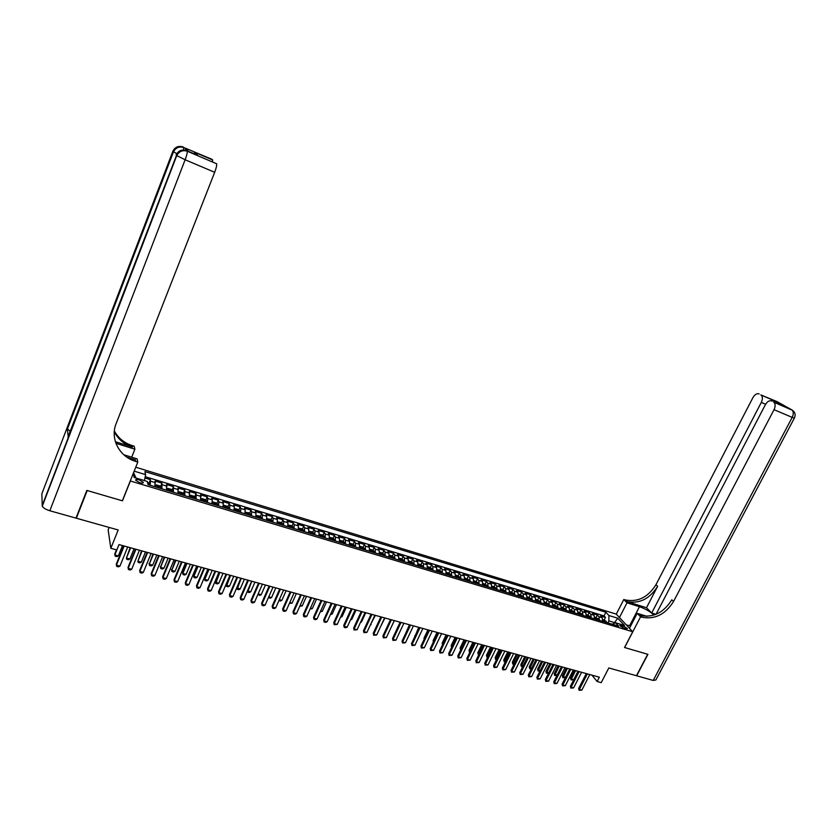<?xml version="1.0" encoding="UTF-8"?>
<svg xmlns="http://www.w3.org/2000/svg" width="837" height="837" viewBox="0 0 837 837"><rect width="100%" height="100%" fill="white"/><g stroke="black" fill="none" stroke-linecap="round" stroke-linejoin="round"><path stroke-width="1.26" d="M139.789 482.74C142.269 483.378 143.42 483.231 143.253 482.29L139.141 479.821C136.672 479.182 135.521 479.329 135.678 480.271L139.789 482.74M109.145 527.436L108.151 529.926L110.829 548.308L116.824 549.951L118.99 544.584L114.868 554.931L118.341 555.883L122.505 545.557M110.829 548.308L118.184 529.978L76.355 518.218L87.205 490.524L122.453 500.829L130.384 480.993L632.72 631.757L616.231 614.096L135.751 467.224M76.355 518.218L76.282 517.36M632.72 631.757L624.548 647.503L647.692 654.272L636.444 675.721L608.813 667.957L601.217 682.636L597.126 681.506L599.355 677.196L118.99 544.584M602.724 621.368L602.18 617.696L600.61 615.98L605.475 617.444L604.199 619.935M599.459 620.384L598.915 616.712L597.356 614.986L596.09 617.486M597.356 614.986L592.47 613.511L594.019 615.237L594.542 618.899M586.308 616.43L585.795 612.747L584.268 611.02L589.196 612.517L587.919 615.028M578.011 613.929L577.52 610.246L576.002 608.52L580.972 610.027L579.696 612.548M569.662 611.418L569.181 607.725L567.685 606.009L572.686 607.516L571.409 610.047M561.25 608.886L560.78 605.193L559.304 603.467L564.347 604.994L563.071 607.536M552.776 606.344L552.326 602.63L550.872 600.914L555.935 602.452L554.669 604.994M544.238 603.77L543.809 600.056L542.366 598.34L547.471 599.888L546.205 602.452M535.638 601.186L535.23 597.461L533.807 595.745L538.955 597.304L537.678 599.878M526.975 598.581L526.588 594.856L525.186 593.13L530.365 594.699L529.089 597.283M518.249 595.954L517.873 592.219L516.492 590.503L521.713 592.083L520.436 594.678M509.451 593.318L509.105 589.572L507.745 587.856L512.997 589.447L511.731 592.052M500.599 590.65L500.275 586.894L498.925 585.189L504.23 586.789L502.953 589.405M491.675 587.972L491.371 584.205L490.043 582.5L495.378 584.111L494.112 586.747L491.884 586.067M482.687 585.262L482.405 581.495L481.097 579.79L486.475 581.412L485.198 584.069M473.637 582.542L473.365 578.765L472.089 577.059L477.508 578.702L476.222 581.37M464.514 579.8L464.263 576.013L463.007 574.308L468.469 575.961L467.182 578.649M455.318 577.038L455.098 573.24L453.863 571.535L459.356 573.199L458.069 575.919M446.058 574.245L445.859 570.447L444.646 568.752L450.18 570.426L448.883 573.157M436.726 571.441L436.548 567.632L435.355 565.938L440.932 567.622L439.634 570.374M427.32 568.616L427.163 564.797L426.002 563.102L431.62 564.808L430.323 567.58M417.851 565.76L417.715 561.941L416.564 560.246L422.235 561.962L420.927 564.755M408.299 562.893L408.184 559.064L407.064 557.369L412.777 559.095L411.469 561.92M398.684 559.984L398.59 556.166L397.491 554.471L403.246 556.207L401.927 559.053M389.006 557.013L388.923 553.236L387.845 551.552L393.641 553.309L392.323 556.166M379.245 554.021L379.171 550.296L378.125 548.601L383.963 550.369L382.645 553.257M369.368 551.185L369.347 547.325L368.322 545.64L374.212 547.419L372.883 550.327M359.439 548.204L359.45 544.332L358.456 542.648L364.388 544.448L363.059 547.377M349.437 545.19L349.468 541.319L348.506 539.635L354.48 541.445L353.151 544.406M339.362 542.156L339.414 538.275L338.472 536.601L344.499 538.421L343.16 541.413M329.192 539.101L329.276 535.22L328.366 533.535L334.434 535.377L333.095 538.39M318.949 536.025L319.064 532.123L318.175 530.449L324.296 532.311L322.946 535.345M308.633 532.918L308.769 529.015L307.911 527.341L314.074 529.214L312.724 532.28M298.223 529.79L298.39 525.877L297.553 524.213L303.779 526.096L302.419 529.183M287.729 526.63L287.928 522.717L287.122 521.053L293.389 522.947L292.029 526.065M277.152 523.449L277.371 519.526L276.608 517.862L282.927 519.777L281.556 522.926M266.49 520.248L266.741 516.314L265.999 514.65L272.37 516.586L271 519.756M255.745 517.015L256.028 513.071L255.306 511.417L261.73 513.363L260.359 516.565M244.906 513.751L245.22 509.806L244.53 508.153L251.006 510.12L249.625 513.353M233.983 510.465L234.318 506.511L233.669 504.868L240.198 506.845L238.817 510.11M222.966 507.159L223.333 503.194L222.715 501.551L229.296 503.539L227.905 506.845M211.855 503.811L212.263 499.846L211.677 498.203L218.311 500.212L216.909 503.55M200.66 500.442L200.535 494.834L207.231 496.854L205.829 500.223M189.361 497.052L189.308 491.434L196.057 493.474L194.655 496.875M177.978 493.621L177.988 488.002L184.799 490.063L183.376 493.506M166.49 490.168L166.573 484.55L173.437 486.621L172.014 490.095M154.908 486.684L155.065 481.066L161.98 483.158L160.558 486.663M623.115 625.783L619.84 625.438L624.12 628.252L627.394 628.597L623.115 625.783L622.247 627.457M133.282 473.386L134.161 477.477L147.26 481.432L148.023 484.623L618.7 626.17L615.582 622.77L612.276 624.235M134.171 471.158L145.638 474.652L144.916 471.587L605.883 612.245L608.907 615.53L617.779 618.219L624.528 625.48L615.582 622.77M605.475 617.444L604.032 615.875L145.199 476.703M150.252 485.282L150.43 479.664L144.927 477.99M161.98 483.158L161.865 488.787M173.437 486.621L173.395 492.25M184.799 490.063L184.82 495.682M196.057 493.474L196.151 499.093M207.231 496.854L207.806 498.496L207.388 502.472M218.311 500.212L218.917 501.855L218.53 505.82M229.296 503.539L229.934 505.192L229.589 509.147M240.198 506.845L240.868 508.488L240.543 512.443M251.006 510.12L251.707 511.773L251.424 515.718M261.73 513.363L262.462 515.017L262.201 518.961M272.37 516.586L273.134 518.239L272.904 522.173M282.927 519.777L283.712 521.441L283.513 525.364M293.389 522.947L294.216 524.611L294.038 528.524M303.779 526.096L304.626 527.76L304.48 531.673M314.074 529.214L314.953 530.888L314.838 534.78M324.296 532.311L325.206 533.985L325.112 537.877M334.434 535.377L335.375 537.061L335.302 540.943M344.499 538.421L345.461 540.106L345.419 543.977M354.48 541.445L355.463 543.129L355.453 547M364.388 544.448L365.403 546.132L365.403 549.993M374.212 547.419L375.248 549.114L375.279 552.964M383.963 550.369L385.03 552.064L385.083 555.914M393.641 553.309L394.729 554.994L394.813 558.834M403.246 556.207L404.355 557.913L404.459 561.742M412.777 559.095L413.907 560.8L414.043 564.619M422.235 561.962L423.396 563.657L423.543 567.476M431.62 564.808L432.802 566.503L432.98 570.311M440.932 567.622L442.145 569.327L442.334 573.125M450.18 570.426L451.405 572.131L451.624 575.919M459.356 573.199L460.601 574.904L460.842 578.691M468.469 575.961L469.735 577.666L469.996 581.443M477.508 578.702L478.795 580.407L479.078 584.174M486.475 581.412L487.793 583.127L488.097 586.883M495.378 584.111L496.718 585.827L497.042 589.583M504.23 586.789L505.579 588.505L505.925 592.251M512.997 589.447L514.378 591.163L514.734 594.898M521.713 592.083L523.104 593.799L523.491 597.534M530.365 594.699L531.777 596.425L532.175 600.15M538.955 597.304L540.388 599.02L540.796 602.745M547.471 599.888L548.926 601.604L549.365 605.318M555.935 602.452L557.411 604.168L557.861 607.871M564.347 604.994L565.833 606.71L566.304 610.414M572.686 607.516L574.192 609.242L574.684 612.925M580.972 610.027L582.489 611.753L583.002 615.436M589.196 612.517L590.734 614.243L591.257 617.915M614.117 623.419L614.536 622.613L608.865 620.897L608.907 615.53M607.84 622.906L608.865 620.897M591.926 675.145L597.126 681.506M614.944 623.052L614.536 622.613L617.779 618.219M604.032 615.875L605.883 612.245M150.43 479.664L148.996 483.211M145.638 474.652L144.372 480.553M133.585 472.654L136.002 478.032M589.823 674.559L581.841 690.096L579.11 690.316L578.639 688.485L586.287 673.586M581.841 690.096L579.382 689.437L587.365 673.89M579.11 690.316L578.639 688.485M602.849 619.526L606.103 621.18L606.574 622.519M605.036 622.058L603.854 620.761L604.063 621.765M574.506 670.332L570.531 678.116L571.252 679.037L573.68 679.696L577.98 671.295M573.68 679.696L571.001 679.916L570.531 678.116M575.553 670.625L571.001 679.916M626.369 624.957L630.7 625.93M630.167 626.944L629.152 627.938M778.776 403.999L778.504 403.235M655.999 614.327L651.699 612.987L761.304 402.43C762.789 399.165 762.737 396.717 761.147 395.085L777.05 401.614L791.948 409.942C793.622 411.626 793.706 414.106 792.189 417.391L774.026 409.68C775.543 406.363 775.481 403.873 773.838 402.189L792.639 410.36M794.323 418.186L655.884 679.958L653.216 680.439L636.675 675.794L647.932 654.335L624.632 647.535L640.567 616.806L641.948 617.235C654.869 619.673 665.405 614.421 673.555 601.468L774.026 409.68M653.896 615.101C650.339 611.648 645.536 608.855 639.458 606.699L627.018 602.818L623.806 599.501L625.166 599.93C637.815 602.399 648.089 597.304 655.978 584.665L752.913 397.648C754.869 394.384 756.951 393.149 759.169 393.945M629.476 628.284L637.208 613.343L646.98 616.356M637.208 613.343L640.567 616.806M646.499 607.746L626.756 601.573C639.437 604.032 649.732 598.936 657.652 586.266L646.499 607.746L651.699 612.987M772.143 401.164L772.467 399.866L783.537 406.039L773.503 401.969M771.787 401.007C769.485 400.17 767.341 401.415 765.353 404.731L656.041 614.306M619.443 617.549L627.018 602.818M616.283 614.159L623.806 599.501M641.948 617.235L640.274 615.509C653.163 617.957 663.678 612.715 671.797 599.794L673.555 601.468M783.537 406.039L782.982 405.788M188.513 151.413L185.542 148.222L185.521 150.231M86.828 490.419L122.338 500.788L137.812 462.066L135.74 461.428C119.388 456.782 109.825 438.755 116.165 423.543L214.68 172.296L185.134 159.762L49.833 510.758L75.989 518.113L86.828 490.419M131.691 457.211L134.872 449.218L115.924 443.307M134.872 449.218L134.182 446.194L132.183 445.566C124.138 442.93 118.195 438.065 114.355 430.982M115.391 441.716L132.518 447.073C124.158 444.311 118.08 439.205 114.282 431.746M127.015 457.253L135.385 459.837L135.74 461.428M137.812 462.066L137.08 458.875L123.824 454.773M197.616 155.263L193.933 151.853L211.991 159.323L185.542 148.222M212.514 159.825L212.619 161.677M49.833 510.758C45.805 509.503 43.283 507.986 42.279 506.197L41.85 493.788L172.861 151.277L176.774 153.673M70.151 431.379L67.263 428.617L68.226 436.391M130.792 459.461L131.168 458.54M188.67 151.476L197.072 155.023M216.532 163.644L216.626 163.78C216.94 165.151 216.291 167.986 214.68 172.296M193.933 151.853L197.668 155.284M581.6 672.289L573.617 687.888L570.876 688.108L570.405 686.277L578.053 671.316M573.617 687.888L571.137 687.219L579.12 671.609M570.876 688.108L570.405 686.277M573.314 670.008L565.331 685.66L562.579 685.89L562.108 684.049L569.756 669.025M565.331 685.66L562.83 684.99L570.824 669.318M562.579 685.89L562.108 684.049M564.975 667.706L556.982 683.421L554.23 683.651L553.759 681.799L561.407 666.723M556.982 683.421L554.471 682.751L562.464 667.005M554.23 683.651L553.759 681.799M556.574 665.384L548.58 681.172L545.818 681.391L545.347 679.539L552.995 664.4M548.58 681.172L546.048 680.491L554.042 664.683M545.818 681.391L545.347 679.539M594.678 617.068L597.963 618.731L598.434 620.071M596.886 619.61L595.703 618.313L595.902 619.307M565.425 677.541L562.862 677.708L562.391 675.898L565.456 677.468M566.367 668.083L562.391 675.898M567.402 668.376L562.862 677.708M586.455 614.588L589.813 616.294L590.242 617.612M588.673 617.141L587.49 615.844L587.689 616.838M557.003 675.396L554.659 675.48L554.188 673.67L557.107 675.197M558.164 665.823L554.188 673.67M559.189 666.106L554.659 675.48M578.158 612.088L581.569 613.803L581.977 615.122M580.407 614.651L579.225 613.354L579.413 614.348M548.528 673.241L546.404 673.241L545.933 671.42L548.695 672.906M549.909 663.542L545.933 671.42M550.934 663.825L546.404 673.241M569.809 609.566L573.261 611.303L573.669 612.621M572.079 612.15L570.897 610.843L571.075 611.847M539.991 671.075L538.086 670.981L537.626 669.161L540.221 670.604M541.602 661.251L537.626 669.161M542.606 661.533L538.086 670.981M548.109 663.05L540.116 678.901L537.344 679.121L536.873 677.259L544.521 662.057M540.116 678.901L537.574 678.211L545.557 662.349M537.344 679.121L536.873 677.259M561.407 607.034L564.849 608.75L565.289 610.1M563.688 609.629L562.506 608.321L562.684 609.315M531.38 668.899L529.716 668.711L529.246 666.88L531.694 668.282M533.221 658.939L529.246 666.88M534.226 659.221L529.716 668.711M539.583 660.696L531.6 676.61L528.817 676.84L528.335 674.967L535.994 659.702M531.6 676.61L529.026 675.919L537.019 659.985M528.817 676.84L528.335 674.967M552.933 604.481L556.459 606.25L556.856 607.568M555.245 607.087L554.052 605.779L554.22 606.773M522.717 666.702L521.284 666.419L520.823 664.588L523.094 665.949M524.789 656.616L520.823 664.588M525.782 656.888L521.284 666.419M531.003 658.321L523.01 674.308L520.216 674.528L519.746 672.655L527.394 657.327M523.01 674.308L520.426 673.607L528.409 657.61M520.216 674.528L519.746 672.655M544.406 601.908L547.973 603.686L548.35 605.015M546.728 604.523L545.546 603.226L545.703 604.22M514.012 664.442L512.788 664.118L512.328 662.276L514.441 663.595M516.303 654.272L512.328 662.276M517.287 654.534L512.788 664.118M522.351 655.936L514.368 671.985L511.553 672.216L511.083 670.332L518.741 654.942M514.368 671.985L511.752 671.284L519.746 655.214M511.553 672.216L511.083 670.332M535.806 599.313L539.384 601.081L539.792 602.441M538.16 601.949L536.967 600.642L537.124 601.636M505.286 662.077L504.125 661.638L503.769 659.943L505.715 661.22M507.745 651.908L503.769 659.943M508.718 652.18L504.24 661.795M513.636 653.53L505.653 669.642L502.838 669.872L502.367 667.989L510.015 652.536M505.653 669.642L503.027 668.941L511.009 652.808M502.838 669.872L502.367 667.989M527.153 596.697L530.804 598.518L531.171 599.847M529.528 599.355L528.335 598.047L528.482 599.041M496.508 659.692L495.514 659.294L495.159 657.6L496.927 658.834M499.134 649.533L495.159 657.6M500.097 649.794L495.619 659.451M504.857 651.113L496.875 667.288L494.05 667.518L493.579 665.624L501.227 650.108M496.875 667.288L494.228 666.576L502.221 650.38M494.05 667.518L493.579 665.624M518.438 594.071L522.131 595.902L522.487 597.231M520.834 596.739L519.631 595.431L519.777 596.415M487.657 657.286L486.841 656.94L486.485 655.235L488.086 656.428M490.451 647.137L486.485 655.235M491.413 647.399L486.946 657.097M496.017 648.665L488.034 664.913L485.198 665.143L484.738 663.249L492.376 647.66M488.034 664.913L485.376 664.201L493.359 647.932M485.198 665.143L484.738 663.249M509.649 591.424L513.353 593.234L513.74 594.605M512.066 594.103L510.873 592.795L511.009 593.778M478.743 654.869L477.749 652.86L479.172 654M481.714 644.72L477.749 652.86M482.656 644.982L478.199 654.722M487.113 646.206L479.13 662.527L476.284 662.758L475.814 660.853L483.462 645.201M479.13 662.527L476.452 661.805L484.435 645.473M476.284 662.758L475.814 660.853M500.798 588.756L504.585 590.619L504.92 591.947M503.246 591.445L502.043 590.137L502.179 591.121M469.766 652.431L468.94 650.464L470.185 651.552M472.915 642.293L468.94 650.464M473.847 642.544L469.4 652.337M478.147 643.737L470.164 660.121L467.308 660.351L466.837 658.437L474.485 642.722M470.164 660.121L467.454 659.389L475.437 642.983M467.308 660.351L466.837 658.437M494.092 586.737L495.713 587.94L496.048 589.279M494.353 588.767L493.15 587.469L493.275 588.453M460.716 649.972L460.078 648.047L461.135 649.093M464.043 639.845L460.078 648.047M464.974 640.096L460.528 649.92M469.107 641.236L461.124 657.694L458.257 657.924L457.787 656.009L465.435 640.221M461.124 657.694L458.404 656.961L466.376 640.483M458.257 657.924L457.787 656.009M482.907 583.358L486.778 585.251L487.103 586.591M485.397 586.078L484.194 584.77L484.309 585.754M456.029 637.627L451.603 647.493L451.143 645.62L452.022 646.614M455.108 637.375L451.143 645.62M459.994 638.725L452.022 655.245L449.145 655.486L448.674 653.561L456.311 637.71M452.022 655.245L449.27 654.513L457.253 637.972M449.145 655.486L448.674 653.561M473.857 580.627L477.781 582.542L478.084 583.881M476.368 583.368L475.165 582.06L475.28 583.033M446.111 634.896L442.145 643.172L442.836 644.124M447.021 635.137L442.679 644.459M442.491 644.846L442.145 643.172M450.819 636.193L442.846 652.787L439.959 653.017L439.498 651.092L447.136 635.168M442.846 652.787L440.084 652.044L448.057 635.429M439.959 653.017L439.498 651.092M464.744 577.886L468.71 579.811L469.013 581.15M467.276 580.627L466.073 579.319L466.178 580.303M437.05 632.385L433.085 640.703L433.608 641.55M433.367 642.063L433.085 640.703M441.58 633.64L433.608 650.307L430.71 650.537L430.239 648.612L437.877 632.615M433.608 650.307L430.814 649.554L438.787 632.866M430.71 650.537L430.239 648.612M455.558 575.113L457.965 575.835L459.565 577.059L459.858 578.398M458.111 577.875L458.027 576.996L456.908 576.567L457.012 577.54M427.916 629.874L423.951 638.212L424.359 638.882M424.171 639.269L423.951 638.212M432.258 631.067L424.296 647.807L421.388 648.047L420.917 646.101L428.554 630.041M424.296 647.807L421.482 647.053L429.454 630.292M421.388 648.047L420.917 646.101M446.299 572.32L448.768 573.063L450.358 574.287L450.641 575.626M448.883 575.103L448.799 574.224L447.68 573.795L447.774 574.768M418.72 627.332L415.026 636.172M414.901 636.444L414.754 635.712M422.873 628.482L414.911 645.285L411.992 645.526L411.532 643.58L419.159 627.447M414.911 645.285L412.086 644.532L420.048 627.698M411.992 645.526L411.532 643.58M436.977 569.505L439.498 570.269L441.089 571.493L441.361 572.832M439.582 572.299L439.509 571.42L438.379 570.991L438.462 571.964M409.45 624.768L405.642 633.442M413.426 625.867L405.453 642.753L402.524 642.994L402.063 641.037L409.691 624.841M405.453 642.753L402.607 641.989L410.569 625.082M402.524 642.994L402.063 641.037M427.581 566.68L430.155 567.455L431.735 568.668L431.997 570.018M430.218 569.484L430.145 568.605L429.004 568.177L429.088 569.139M400.107 622.194L396.173 630.69M403.894 623.241L395.932 640.19L392.992 640.431L392.532 638.474L400.149 622.205M395.932 640.19L393.066 639.426L401.017 622.446M392.992 640.431L392.532 638.474M418.113 563.824L420.739 564.609L422.319 565.833L422.57 567.183M420.77 566.639L420.708 565.76L419.557 565.341L419.64 566.304M390.011 629.748L394.373 620.604M394.29 620.583L386.338 637.616L383.377 637.857L382.927 635.89L390.544 619.547M386.338 637.616L383.44 636.842L391.392 619.788M383.377 637.857L382.927 635.89M408.571 560.947L411.26 561.753L412.829 562.977L413.07 564.326M411.26 563.782L411.197 562.903L410.046 562.474L410.109 563.437M380.333 627.122L384.905 617.999M384.612 617.915L376.66 635.021L373.7 635.262L373.239 633.285L380.856 616.879M376.66 635.021L373.741 634.237L381.693 617.11M373.7 635.262L373.239 633.285M398.956 558.049L401.697 558.875L403.267 560.099L403.497 561.449M401.666 560.895L401.614 560.016L400.452 559.587L400.515 560.549M370.582 624.475L375.363 615.362M371.084 624.611L370.383 624.904M374.861 615.226L366.92 632.406L363.938 632.646L363.488 630.669L371.094 614.18M366.92 632.406L363.98 631.621L371.921 614.41M363.938 632.646L363.488 630.669M389.278 555.119L392.072 555.967L393.631 557.191L393.85 558.551M392.009 557.997L391.957 557.107L390.785 556.689L390.848 557.641M360.757 621.797L361.479 621.996L365.748 612.705M361.479 621.996L360.475 622.425M365.037 612.506L357.096 629.769L354.103 630.01L353.653 628.022L361.249 611.47M357.096 629.769L354.135 628.974L362.076 611.69M354.103 630.01L353.653 628.022M355.129 609.775L347.198 627.112L345.681 627.76L344.195 627.352L343.745 625.365L351.341 608.729M347.198 627.112L344.206 626.317L352.147 608.949M344.195 627.352L343.745 625.365M345.147 607.024L337.217 624.433L334.204 624.684L333.754 622.676L341.35 605.967M337.217 624.433L334.214 623.628L342.134 606.187M334.204 624.684L333.754 622.676M379.506 552.179L382.363 553.037L383.921 554.272L384.131 555.622M382.268 555.067L382.227 554.178L381.044 553.759L381.097 554.711M350.86 619.108L351.791 619.359L356.06 610.037M351.791 619.359L350.483 619.914M369.672 549.208L372.58 550.087L374.129 551.321L374.327 552.682M372.465 552.117L372.423 551.227L371.23 550.809L371.272 551.761M340.879 616.398L342.03 616.702L346.298 607.338M342.03 616.702L340.46 617.319M359.753 546.226L362.724 547.116L364.231 548.319L364.451 549.71M362.567 549.145L362.536 548.245L361.343 547.837L361.375 548.779M330.824 613.657L332.195 614.034L336.464 604.617M332.195 614.034L330.406 614.588M335.093 604.241L327.162 621.734L325.656 622.393L324.139 621.985L323.689 619.976L331.274 603.195M327.162 621.734L324.128 620.918L332.059 603.404M324.139 621.985L323.689 619.976M349.751 543.276L352.795 544.123L354.333 545.358L354.501 546.718M352.607 546.142L352.576 545.253L351.373 544.835L351.404 545.776M320.686 610.905L322.287 611.334L326.556 601.887M322.287 611.334L320.268 611.837M324.944 601.447L317.035 619.014L315.518 619.673L313.99 619.265L313.551 617.246L321.126 600.391M317.035 619.014L313.98 618.198L321.889 600.6M313.99 619.265L313.551 617.246M339.676 540.304L342.783 541.1L344.31 542.334L344.478 543.694M342.563 543.119L342.542 542.23L341.329 541.811L341.35 542.753M310.475 608.122L312.306 608.625L316.564 599.125M312.306 608.625L310.046 609.064M314.733 598.622L306.813 616.273L305.306 616.932L303.768 616.524L303.318 614.494L310.893 597.566M306.813 616.273L303.737 615.446L311.646 597.775M303.768 616.524L303.318 614.494M329.516 537.302L332.687 538.065L334.214 539.29L334.361 540.66M332.435 540.074L332.425 539.185L331.201 538.766L331.211 539.708M300.169 605.318L302.241 605.883L306.499 596.352M302.241 605.883L299.751 606.27M304.427 595.777L296.518 613.511L295.011 614.18L293.463 613.762L293.023 611.732L300.588 594.72M296.518 613.511L293.421 612.674L301.32 594.919M293.463 613.762L293.023 611.732M319.274 534.268L322.517 535L324.034 536.224L324.17 537.595M322.224 537.009L322.224 536.109L320.989 535.701L321 536.643M289.79 602.504L292.092 603.132L296.35 593.548M292.092 603.132L289.372 603.446M294.049 592.91L286.149 610.728L284.643 611.397L283.073 610.979L282.634 608.938L290.188 591.853M286.149 610.728L283.021 609.891L290.91 592.052M283.073 610.979L282.634 608.938M308.759 532.374L308.738 532.949M308.958 531.213L312.264 531.903L313.781 533.138L313.906 534.508M311.939 533.912L311.939 533.012L310.705 532.604L310.705 533.546M279.328 599.658L281.87 600.349L286.118 590.723M281.87 600.349L280.395 601.008L278.909 600.61M283.576 590.022L275.687 607.924L274.18 608.593L272.6 608.175L272.161 606.124L279.715 588.955M275.687 607.924L272.538 607.076L280.416 589.154M272.6 608.175L272.161 606.124M298.37 529.172L298.338 529.821M298.547 528.126L301.937 528.785L303.433 530.02L303.549 531.39M301.571 530.794L301.582 529.894L300.326 529.486L300.326 530.417M268.782 596.791L271.575 597.545L275.812 587.877M271.575 597.545L270.089 598.214L268.457 597.524M273.029 587.114L265.141 605.088L263.634 605.768L262.044 605.339L261.604 603.289L269.148 586.036M265.141 605.088L261.96 604.241L269.849 586.235M262.044 605.339L261.604 603.289M287.897 525.96L287.865 526.672M288.064 525.019L291.517 525.646L293.013 526.881L293.117 528.252M291.119 527.655L291.14 526.755L289.874 526.347L289.864 527.279M258.152 593.893L261.186 594.72L265.434 585.011M261.186 594.72L259.711 595.4L257.984 594.291M258.078 594.071L258.141 594.971M262.389 584.174L254.511 602.232L253.004 602.922L251.403 602.494L250.964 600.432L258.507 583.107M254.511 602.232L251.309 601.374L259.177 583.284M251.403 602.494L250.964 600.432M277.329 522.717L277.298 523.491M277.486 521.87L281.023 522.476L282.467 523.68L282.592 525.092M280.583 524.485L280.604 523.585L279.338 523.177L279.317 524.098M247.501 590.828L250.723 591.874L254.961 582.123M250.723 591.874L249.248 592.554L247.668 592.125L247.417 591.016M251.801 581.255L247.668 592.125M251.665 581.213L243.797 599.365L242.291 600.045L240.679 599.616L240.24 597.545L247.773 580.135M243.797 599.365L240.575 598.497L248.432 580.323M240.679 599.616L240.24 597.545M266.689 519.442L266.647 520.29M266.825 518.71L270.435 519.285L271.91 520.52L271.983 521.901M269.964 521.294L269.995 520.384L268.708 519.986L268.677 520.907M236.808 587.616L240.177 589.007L244.404 579.214M240.177 589.007L238.691 589.687L237.112 589.258L236.777 587.7M241.223 578.336L237.112 589.258M240.857 578.231L233 596.457L231.493 597.158L229.861 596.718L229.432 594.647L236.955 577.153M233 596.457L229.746 595.588L237.593 577.331M229.861 596.718L229.432 594.647M255.955 516.147L255.913 517.067M256.07 515.508L259.763 516.073L261.238 517.308L261.29 518.678M259.25 518.072L259.292 517.161L257.995 516.764L257.963 517.684M226.042 584.352L226.335 585.241L229.547 586.12L233.764 576.274M229.547 586.12L228.062 586.8L226.461 586.371L226.042 584.362M230.562 575.385L226.461 586.371M229.955 575.218L222.108 593.538L220.602 594.239L218.959 593.799L218.53 591.717L226.042 574.14M222.108 593.538L218.823 592.659L226.67 574.318M218.959 593.799L218.53 591.717M245.136 512.83L245.095 513.813M245.241 512.286L249.007 512.83L250.472 514.064L250.514 515.446M248.453 514.818L248.505 513.918L247.197 513.52L247.156 514.431M219.21 572.257L215.308 581.412L215.59 582.322L218.823 583.201L223.04 573.314M218.823 583.201L217.348 583.891L215.726 583.452L215.308 581.412M219.807 572.424L215.726 583.452M218.97 572.184L211.133 590.587L209.627 591.288L207.974 590.849L207.545 588.756L215.046 571.106M211.133 590.587L207.817 589.698L215.653 571.273M207.974 590.849L207.545 588.756M234.224 509.482L234.182 510.528M234.308 509.032L234.894 508.572L238.158 509.555L239.581 510.769L239.644 512.171M237.572 511.553L237.624 510.643L236.316 510.246L236.264 511.156M208.382 569.265L204.49 578.461L204.762 579.382L208.015 580.261L212.232 570.332M208.015 580.261L206.54 580.962L204.919 580.512L204.49 578.461M208.978 569.432L204.762 579.382L204.919 580.512M207.89 569.129L200.064 587.616L198.557 588.327L196.894 587.877L196.465 585.785L203.956 568.041M200.064 587.616L196.726 586.727L204.542 568.208M196.894 587.877L196.465 585.785M223.228 506.103L223.176 507.222M223.291 505.747L223.929 505.266L227.225 506.259L228.637 507.463L228.689 508.875M226.597 508.247L226.66 507.337L225.341 506.94L225.279 507.85M197.48 566.251L193.588 575.5L193.839 576.411L197.124 577.3L201.34 567.319M197.124 577.3L195.649 578.001L194.006 577.551L193.588 575.5M198.045 566.408L193.839 576.411L194.006 577.551M196.716 566.042L188.9 584.624L187.394 585.335L185.72 584.885L185.291 582.782L192.772 564.954M188.9 584.624L185.532 583.724L193.347 565.111M185.72 584.885L185.291 582.782M212.138 502.702L212.085 503.884M212.19 502.43L212.88 501.928L216.208 502.932L217.641 504.177L217.641 505.558M215.538 504.92L215.601 504L214.272 503.612L214.199 504.523M186.484 563.217L182.602 572.508L182.832 573.418L186.149 574.318L190.355 564.284M186.149 574.318L184.674 575.019L183.021 574.569L182.602 572.508M187.038 563.374L182.832 573.418L183.021 574.569M185.448 562.935L177.653 581.6L176.147 582.322L174.452 581.861L174.023 579.748L181.493 561.847M177.653 581.6L174.253 580.69L182.058 561.993M174.452 581.861L174.023 579.748M200.953 499.27L200.901 500.516M206.477 500.788L200.974 499.134L201.738 498.57L205.086 499.584L206.519 500.819L206.509 502.21M204.374 501.562L204.448 500.641L203.109 500.244L203.035 501.164M175.393 560.162L171.742 570.395L175.079 571.305L179.275 561.229M175.079 571.305L173.604 572.016L171.93 571.566L171.512 569.484M175.937 560.309L171.742 570.395L171.93 571.566M174.096 559.796L166.301 578.555L164.805 579.277L163.089 578.817L162.671 576.703L170.12 558.708M166.301 578.555L162.88 577.645L170.664 558.854M163.089 578.817L162.671 576.703M189.675 495.818L189.622 497.126M195.262 497.408L189.685 495.734L190.501 495.18L193.881 496.205L195.293 497.44L195.272 498.831M193.127 498.182L193.211 497.251L191.851 496.864L191.767 497.774M164.219 557.076L160.547 567.35L163.916 568.271L168.111 558.143M163.916 568.271L162.441 568.982L160.756 568.532L160.348 566.45M164.743 557.212L160.547 567.35L160.756 568.532M162.64 556.636L154.866 575.49L153.359 576.212L151.633 575.751L151.215 573.617L158.664 555.538M154.866 575.49L151.413 574.559L159.187 555.684M151.633 575.751L151.215 573.617M178.302 492.344L178.25 493.704M183.952 494.008L178.312 492.313L179.17 491.769L182.581 492.794L183.983 494.039L183.952 495.42M181.786 494.772L181.87 493.83L180.51 493.443L180.415 494.364M152.951 553.958L149.268 564.284L152.669 565.216L156.843 555.036M152.669 565.216L151.194 565.927L149.499 565.467L149.08 563.385M153.453 554.104L149.268 564.284L149.499 565.467M151.089 553.445L143.326 572.393L141.819 573.125L140.082 572.654L139.664 570.52L147.103 552.347M143.326 572.393L139.842 571.462L147.605 552.483M172.527 491.989L172.579 490.597L171.177 489.363L167.745 488.327L166.845 488.871L166.783 490.262M170.35 491.329L170.445 490.388L169.064 490.001L168.969 490.911M141.589 550.83L137.896 561.198L141.317 562.129L145.492 551.907M141.317 562.129L139.852 562.851L138.136 562.38L137.896 561.198L142.07 550.955M139.444 550.233L131.691 569.265L130.185 570.007L128.438 569.537L128.019 567.392L135.437 549.124M131.691 569.265L128.176 568.323L135.929 549.26M161.007 488.526L161.081 487.134L159.689 485.889L156.226 484.853L155.295 485.397L155.211 486.778M158.81 487.866L158.915 486.904L157.523 486.527L157.419 487.448M130.133 547.66L126.429 558.08L129.881 559.011L134.046 548.748M129.881 559.011L128.406 559.744L126.69 559.273L126.429 558.08L130.593 547.796M127.695 546.99L119.953 566.115L118.456 566.858L116.688 566.387L116.27 564.232L123.677 545.881M119.953 566.115L116.416 565.163L124.148 546.017M147.448 482.206L149.446 483.608L149.394 485.031M118.341 555.883L116.877 556.615L115.14 556.134L114.732 554.031L116.416 549.836M598.915 616.712L602.18 617.696M150.827 481.275L155.473 482.677M162.42 484.78L167.023 486.171M173.908 488.253L178.469 489.635M185.301 491.696L189.832 493.066M196.601 495.106L201.089 496.467M207.806 498.496L212.263 499.846M218.917 501.855L223.333 503.194M229.934 505.192L234.318 506.511M240.868 508.488L245.22 509.806M251.707 511.773L256.028 513.071M262.462 515.017L266.741 516.314M273.134 518.239L277.371 519.526M283.712 521.441L287.928 522.717M294.216 524.611L298.39 525.877M304.626 527.76L308.769 529.015M314.953 530.888L319.064 532.123M325.206 533.985L329.276 535.22M335.375 537.061L339.414 538.275M345.461 540.106L349.468 541.319M355.463 543.129L359.45 544.332M365.403 546.132L369.347 547.325M375.248 549.114L379.171 550.296M385.03 552.064L388.923 553.236M394.729 554.994L398.59 556.166M404.355 557.913L408.184 559.064M413.907 560.8L417.715 561.941M423.396 563.657L427.163 564.797M432.802 566.503L436.548 567.632M442.145 569.327L445.859 570.447M451.405 572.131L455.098 573.24M460.601 574.904L464.263 576.013M469.735 577.666L473.365 578.765M478.795 580.407L482.405 581.495M487.793 583.127L491.371 584.205M496.718 585.827L500.275 586.894M505.579 588.505L509.105 589.572M514.378 591.163L517.873 592.219M523.104 593.799L526.588 594.856M531.777 596.425L535.23 597.461M540.388 599.02L543.809 600.056M548.926 601.604L552.326 602.63M557.411 604.168L560.78 605.193M565.833 606.71L569.181 607.725M574.192 609.242L577.52 610.246M582.489 611.753L585.795 612.747M590.734 614.243L594.019 615.237M620.698 626.453L621.326 625.239M606.103 621.18L602.87 620.207M604.513 621.901L604.869 621.211M626.756 601.573L625.166 599.93M657.652 586.266L655.978 584.665M760.833 394.876L772.467 399.866M653.216 680.439L792.189 417.391L794.397 418.05C795.872 414.65 795.056 411.95 791.948 409.942L773.838 402.189M765.614 404.261L761.304 402.43M629.675 625.616L639.458 606.699M132.518 447.073L132.183 445.566M42.153 505.684L176.481 155.441L67.985 437.008M67.263 428.617L173.217 151.675C175.425 147.322 178.898 145.9 183.659 147.406L183.732 147.532C179.139 146.203 175.718 147.657 173.458 151.884L67.389 429.046M183.523 149.98L183.732 147.532L185.615 148.348M183.272 147.019C178.532 145.512 175.069 146.925 172.861 151.277M185.134 159.762C186.756 155.4 187.446 152.543 187.226 151.204L187.143 151.068C182.288 149.53 178.731 150.984 176.481 155.441L185.134 159.762M186.745 150.65C181.911 149.122 178.365 150.576 176.115 155.012M597.963 618.731L594.688 617.748M596.362 619.453L596.718 618.752M589.771 616.262L586.465 615.268M588.16 616.984L588.516 616.283M581.527 613.783L578.168 612.768M579.895 614.494L580.25 613.803M573.219 611.272L569.819 610.246M571.577 611.993L571.922 611.292M564.849 608.75L561.407 607.714M563.186 609.472L563.542 608.771M556.417 606.218L552.933 605.161M554.743 606.93L555.098 606.229M547.932 603.655L544.406 602.598M546.237 604.377L546.592 603.665M539.384 601.081L535.806 600.003M537.678 601.803L538.024 601.081M530.763 598.486L527.143 597.398M529.047 599.208L529.402 598.486M522.089 595.871L518.427 594.772M520.352 596.593L520.708 595.871M513.353 593.234L509.639 592.125M511.595 593.956L511.951 593.234M504.544 590.587L500.788 589.457M502.775 591.309L503.131 590.577M495.671 587.919L491.863 586.768M493.882 588.631L494.238 587.898M486.736 585.22L482.886 584.059M484.937 585.942L485.293 585.209M477.739 582.51L473.836 581.338M475.918 583.232L476.263 582.489M468.668 579.779L464.713 578.587M466.826 580.491L467.182 579.759M459.523 577.028L455.527 575.814M457.672 577.739L458.027 576.996M450.327 574.255L446.267 573.031M448.444 574.967L448.799 574.224M441.047 571.462L436.935 570.217M439.153 572.173L439.509 571.42M431.704 568.637L427.54 567.392M429.789 569.359L430.145 568.605M422.277 565.802L418.071 564.536M420.352 566.513L420.708 565.76M412.787 562.945L408.529 561.658M410.841 563.657L411.197 562.903M403.225 560.068L398.914 558.76M401.268 560.78L401.614 560.016M393.589 557.16L389.215 555.841M391.611 557.871L391.957 557.107M383.88 554.24L379.454 552.901M381.881 554.941L382.227 554.178M374.097 551.29L369.609 549.94M372.067 552.001L372.423 551.227M364.231 548.319L359.69 546.948M362.191 549.02L362.536 548.245M354.292 545.326L349.688 543.935M352.231 546.027L352.576 545.253M344.269 542.303L339.613 540.901M342.187 543.014L342.542 542.23M334.172 539.258L329.454 537.835M332.069 539.97L332.425 539.185M323.992 536.193L319.221 534.759M321.868 536.904L322.224 536.109M313.739 533.106L308.895 531.641M311.594 533.807L311.939 533.012M303.402 529.988L298.495 528.513M301.226 530.689L301.582 529.894M292.971 526.85L288.012 525.354M290.784 527.551L291.14 526.755M282.467 523.68L277.434 522.173M280.259 524.38L280.604 523.585M271.879 520.488L266.783 518.961M269.64 521.189L269.995 520.384M261.196 517.276L256.038 515.718M258.936 517.977L259.292 517.161M250.43 514.033L245.21 512.464M248.15 514.734L248.505 513.918M239.581 510.769L234.287 509.168M237.279 511.459L237.624 510.643M228.637 507.463L223.27 505.851M226.314 508.164L226.66 507.337L226.314 508.164M217.599 504.146L212.169 502.503M172.548 490.566L166.866 488.86M170.099 491.256L170.445 490.409M161.049 487.103L155.316 485.376M158.57 487.793L158.915 486.946L158.559 487.783M149.446 483.608L147.657 483.075M142.96 483.001L143.253 482.29M772.467 399.94L761.147 395.085M779.885 403.34L777.908 402.241M782.553 405.621L772.467 399.992M212.608 159.961L194.519 152.208M216.626 163.78L187.226 151.204C182.55 149.854 179.045 151.34 176.733 155.651L42.279 506.197M170.089 491.256L170.445 490.388"/></g></svg>
